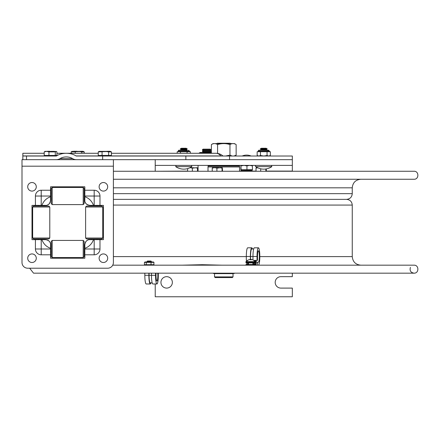 <?xml version="1.0" encoding="UTF-8"?>
<svg xmlns="http://www.w3.org/2000/svg" width="440" height="440" viewBox="0 0 440 440"><rect width="100%" height="100%" fill="white"/><g stroke="black" fill="none" stroke-linecap="round" stroke-linejoin="round"><path stroke-width="0.66" d="M214.517 276.898L215.204 277.585L232.342 277.585L233.03 276.898L214.517 276.898L214.517 273.631L233.03 273.631L233.03 276.898M222.409 273.174L222.409 273.471L234.3 273.471L234.3 273.174M222.195 273.471L221.733 273.174M221.733 273.471L219.934 273.471L219.934 273.174M213.323 273.174L213.323 273.471L219.934 273.471M239.542 171.259L239.542 166.964L208.005 166.964L208.005 171.259M208.065 166.051L239.481 166.051L239.025 165.594L208.522 165.594L208.065 166.051L208.065 166.964M210.232 149.144L203.038 149.144L202.351 149.853L210.92 149.853L210.232 149.144M210.738 152.521L210.232 151.998L210.92 151.283L210.232 150.568L203.038 150.568L202.351 149.853M210.232 150.568L210.92 149.853M210.92 151.283L202.351 151.283L203.038 150.568M210.232 151.998L203.038 151.998L202.351 151.283M230.615 143.611L230.23 143.226L217.316 143.226L216.931 143.611M210.347 153.28L211.404 152.614M211.404 152.521L200.2 152.521L199.205 152.988L210.347 152.988M202.923 152.988L202.923 153.28M199.205 152.988L199.205 153.28M222.211 167.767L222.057 168.163L220.281 167.767L222.349 167.767L222.508 171.259M222.057 168.163L222.057 171.259M212.218 168.163L212.372 167.767L213.84 167.767L212.218 168.163L212.218 171.259M220.281 167.767L216.909 168.163L216.909 171.259M216.909 168.163L215.292 167.767L218.686 167.767M215.292 167.767L213.84 167.767M197.648 167.767L197.489 168.163L195.712 167.767L197.786 167.767L197.94 171.259M197.489 168.163L197.489 171.259M187.649 168.603L187.649 171.259M195.712 167.767L192.346 168.163L192.346 171.259M192.346 168.163L190.724 167.767L194.123 167.767M190.724 167.767L189.888 167.767M265.853 168.982L265.853 171.259M266.305 168.905L266.305 171.259M256.014 168.163L256.173 167.767L257.637 167.767L256.014 168.163L256.014 171.259M260.711 168.806L260.711 171.259M148.472 261.019L147.494 261.019L147.037 261.476L151.382 261.476L150.926 261.019L148.472 261.019M256.091 260.376L255.871 262.207L254.43 262.207L254.43 262.889L245.971 262.889L245.971 262.207L255.25 262.207L255.503 261.635L245.905 261.635L246.164 262.207L250.393 262.207M251.191 259.408L252.791 259.781L251.13 259.408L251.02 259.781L250.107 259.781L250.217 259.408L248.688 259.781M248.622 259.781L245.905 261.635M250.217 259.776L250.283 259.408L250.393 259.781L251.301 259.781M250.283 259.408L250.283 259.771M232.133 156.019L229.961 155.149L229.961 144.568C232.018 143.281 234.08 143.281 236.143 144.568L236.143 155.149L233.965 156.019M229.961 155.149L225.605 156.019M236.143 144.568L234.482 143.611L213.059 143.611L211.404 144.568C213.461 143.281 215.523 143.281 217.586 144.568C221.711 143.281 225.836 143.281 229.961 144.568M217.586 144.568L217.586 153.406M211.404 144.568L211.404 153.28M157.779 273.174A5.715 0.918 -90 0 1 156.931 281.012A5.715 0.918 -90 0 1 156.013 275.297L156.013 273.174M150.964 282.838A8.684 1.391 -90 0 1 150.277 283.982A8.684 1.391 -90 0 1 148.885 275.297L148.885 273.174M144.826 273.174L144.826 275.297A8.684 1.391 90 0 0 146.218 283.982L150.277 283.982M149.066 273.174L149.066 275.297A7.541 1.21 90 0 0 150.277 282.838L152.18 282.838M151.476 273.174L151.476 275.297A8.684 1.391 90 0 0 152.873 283.982L156.931 283.982A8.684 1.391 90 0 0 158.279 273.174M155.54 273.174L155.54 275.297A8.684 1.391 90 0 0 156.931 283.982M256.113 262.207L258.429 262.207A5.715 0.918 90 0 0 259.341 256.493A5.715 0.918 90 0 0 258.429 250.778A5.715 0.918 90 0 0 257.51 256.493L257.51 260.376L254.012 260.376M257.031 260.376L257.031 256.493A8.684 1.391 -90 0 1 258.429 247.808L254.364 247.808A8.684 1.391 90 0 0 252.973 256.493L252.973 259.848M258.429 247.808A8.684 1.391 -90 0 1 259.82 256.493A8.684 1.391 -90 0 1 258.429 265.177M253.677 248.952L251.774 248.952A7.541 1.21 90 0 0 250.564 256.493L250.564 259.765M256.201 260.376L256.201 260.832A2.057 0.33 -90 0 1 255.871 262.889L254.43 262.889M250.382 259.727L250.382 256.493A8.684 1.391 -90 0 1 251.774 247.808A8.684 1.391 -90 0 1 252.461 248.952M245.971 265.177L245.971 264.49L256.025 264.49L256.091 264.16L252.879 264.16L256.091 264.176L256.267 263.346L252.879 263.346M248.534 263.346L247.808 263.346L247.566 264.49M248.534 264.16L247.638 264.16L248.534 264.176M256.267 263.346L256.025 265.177L254.43 265.177L254.43 264.49M257.51 265.177L257.51 262.207M246.796 264.49L246.796 262.889M247.401 260.376L246.318 260.376L246.318 256.493A8.684 1.391 -90 0 1 247.715 247.808L251.774 247.808M111.403 155.447L111.403 151.888L110.545 151.377L98.263 151.888L99.121 151.377L105.358 151.377L108.647 151.888L108.647 155.447L111.403 155.447M111.403 151.888L108.647 151.888M102.069 151.888L102.069 155.447L98.263 155.447L98.263 151.888M102.069 155.447L108.647 155.447M84.233 153.28L84.233 151.888L83.408 151.377L71.165 151.888L71.984 151.377L78.485 151.377L81.752 151.888L81.752 153.28M84.233 151.888L81.752 151.888M71.165 153.28L71.165 151.888M75.213 153.28L75.213 151.888M55.297 155.447L56.909 155.447L56.909 151.888L56.458 151.481L55.297 151.888L48.95 151.888L48.95 155.447L55.297 155.447L55.297 151.888M48.95 155.447L44.215 155.447L44.215 151.888L45.441 151.377M51.887 151.377L50.765 151.377M54.307 151.377L52.107 151.377M48.95 151.888L46.585 151.377L44.215 151.888M56.458 151.481L44.852 151.377M145.118 261.976L153.34 261.976L153.984 262.372L151.041 262.372L151.041 264.721L152.427 264.721L152.257 265.177M153.643 265.177L153.643 264.721L152.944 264.721L152.944 265.177M152.906 265.177L152.906 264.721L152.427 264.721L152.427 265.177M153.742 264.721L153.742 265.177M153.769 265.177L153.984 262.372M151.365 264.721L151.365 265.177L151.349 264.721M149.71 265.177L149.71 264.721L148.082 264.721L148.082 265.177L148.077 264.721L147.461 264.721L147.461 265.177M154.038 265.177L153.984 264.721M150.343 265.177L150.343 264.721L149.958 264.721L149.958 265.177M150.31 265.177L150.31 264.721M149.204 264.721L149.21 265.177L149.204 264.721M151.041 262.372L146.273 262.372L146.273 264.721L146.971 264.721L146.955 265.177M150.343 264.721L151.041 264.721M146.273 262.372L144.436 262.372L144.436 264.721M145.079 261.976L144.436 262.372M145.041 265.177L145.041 264.721L145.189 265.177M145.277 265.177L145.277 264.721L146.273 264.721M147.23 265.177L146.955 264.721M187.325 150.216L178.987 150.216A0.688 0.688 0 0 0 178.299 150.898A0.688 0.688 0 0 1 178.987 150.216M177.188 153.28L177.188 151.723L190.377 151.723L190.377 153.28M180.483 151.723L180.483 153.28M187.083 151.723L187.083 153.28M178.299 151.036A0.688 0.688 0 0 1 177.612 151.723A0.688 0.688 0 0 0 178.299 151.036L189.266 151.036L189.954 151.723L188.579 150.216L189.266 150.898L178.299 151.036M260.221 150.216L258.962 150.216A0.688 0.688 0 0 0 258.28 150.898A0.688 0.688 0 0 1 258.962 150.216M258.049 156.019L257.163 155.507L257.163 151.723L270.358 151.723L270.358 155.507L269.731 155.815M268.719 156.019L270.358 155.507L269.473 156.019M257.163 155.507L258.808 156.019M258.825 156.019L260.464 155.507L263.747 156.019M260.464 151.723L260.464 155.507M263.774 156.019L267.058 155.507L268.703 156.019M267.058 151.723L267.058 155.507M269.247 151.036L268.56 150.216L267.305 150.216L268.56 150.216L269.247 150.898L258.28 151.036A0.688 0.688 0 0 1 257.593 151.723A0.688 0.688 0 0 0 258.28 151.036L269.247 151.036L269.858 151.718M255.695 166.639A14.284 14.284 0 0 0 271.827 166.639L255.695 166.639A0.688 0.688 0 0 1 256.086 165.391M266.151 148.253L261.377 148.253L260.277 148.885L267.245 148.885L266.151 148.253L267.245 148.885L266.151 149.518L261.377 149.518L260.277 150.15L267.245 150.15L266.151 149.518L267.245 150.15M191.851 166.639L175.714 166.639A14.284 14.284 0 0 0 191.851 166.639L191.461 165.391M186.17 149.518L187.27 148.885L180.296 148.885L181.396 149.518L186.17 149.518L187.27 150.15L186.17 149.518L187.27 148.885L186.17 148.253L181.396 148.253L180.296 148.885L181.396 148.253M187.27 150.15L180.296 150.15L181.396 149.518L180.296 148.885M182.05 265.177L202.246 264.699L222.024 265.177M112.739 265.177L414.002 265.177C419.161 264.93 419.161 273.422 414.002 273.174L33.545 273.174L29.662 268.213M113.399 199.364L346.55 199.364L113.399 199.364M113.399 171.259L414.002 171.259C419.161 171.012 419.161 179.504 414.002 179.256L113.399 179.256M292.325 273.174L292.325 276.666L280.896 276.666A5.715 5.715 0 0 0 275.187 282.381A5.715 5.715 0 0 0 280.896 288.096L292.325 288.096L292.325 296.775L155.221 296.775L155.221 283.982M172.359 282.381A5.715 5.715 0 0 1 163.79 287.331A5.715 5.715 0 0 1 163.79 277.437A5.715 5.715 0 0 1 172.359 282.381M155.221 159.676L155.221 165.391L292.325 165.391L292.325 171.259M155.221 171.259L187.649 171.1M155.221 165.391L155.221 171.1M292.325 165.391L292.325 159.676L185.862 159.676L229.554 159.676L229.554 156.019L76.395 156.019A0.517 0.363 180 0 1 76.049 155.925A14.569 10.302 180 0 0 66.297 153.28L56.909 153.28M252.098 170.506L241.137 170.506L241.824 171.193L251.422 171.193L246.384 171.193M249.733 165.391L252.489 165.897L252.34 165.391L252.489 169.686L241.082 169.686L240.917 165.391L240.801 169.686M244.002 165.391L241.082 165.897M246.95 169.686L246.95 165.897L244.03 165.391M249.706 165.391L246.95 165.897M251.68 169.686L252.445 169.686M22.831 158.642L22.831 156.931L22.886 159.676L56.199 159.676A5.687 4.021 180 0 0 60.005 158.642A9.4 6.65 180 0 1 66.297 156.931A9.4 6.65 180 0 1 72.589 158.642A5.687 4.021 180 0 0 76.395 159.676L102.652 159.676L102.652 156.019M223.091 156.019L222.849 155.925A10.302 10.302 0 0 0 215.952 153.28A10.302 7.288 90 0 1 220.831 155.925L109.972 155.925M26.488 159.676L26.488 156.019L56.199 156.019A0.517 0.363 180 0 0 56.546 155.925A14.569 10.302 180 0 1 66.297 153.28L98.263 153.28M22.831 156.931L22.831 153.28L22.886 156.019L26.488 156.019M22.831 159.649L22.831 155.727M292.325 159.676L292.325 156.019L229.554 156.019M113.399 166.188L22 166.188L22 262.504A5.715 5.715 0 0 0 27.715 268.213L107.69 268.213A5.715 5.715 0 0 0 113.399 262.504L113.399 159.676L185.862 159.676L185.862 156.019M50.276 202.037A5.005 5.005 0 0 1 47.394 205.029M84.838 190.234L84.838 200.371C84.717 203.005 86.383 204.677 89.843 205.376L102.718 205.376A0.688 0.688 0 0 1 103.406 206.063L103.406 238.964A0.688 0.688 0 0 1 102.718 239.652L89.843 239.652C87.208 239.531 85.536 241.197 84.838 244.657L84.838 257.532A0.688 0.688 0 0 1 84.156 258.22L51.249 258.22A0.688 0.688 0 0 1 50.562 257.532L50.562 244.657C50.688 242.022 49.016 240.35 45.556 239.652L32.681 239.652A0.688 0.688 0 0 1 31.999 238.964L31.999 206.063A0.688 0.688 0 0 1 32.681 205.376L45.556 205.376C48.197 205.497 49.863 203.83 50.562 200.371L50.562 187.495A0.688 0.688 0 0 1 51.249 186.808L84.156 186.808A0.688 0.688 0 0 1 84.838 187.495L84.838 190.234L94.182 190.234A5.797 5.797 0 0 1 99.984 196.031L99.984 205.376M88.176 205.09A5.005 5.005 0 0 1 85.189 202.208M35.42 205.376L35.42 196.031A5.797 5.797 0 0 1 41.217 190.234L50.562 190.234M99.984 239.652L99.984 248.996A5.797 5.797 0 0 1 94.182 254.799L84.838 254.799M50.562 254.799L41.217 254.799A5.797 5.797 0 0 1 35.42 248.996L35.42 239.652M22 166.188L22 159.676L113.399 159.676M85.124 242.99A5.005 5.005 0 0 1 88.005 239.998M47.223 239.938A5.005 5.005 0 0 1 50.215 242.82M91.328 238.931L91.328 239.652L90.987 239.652M31.999 205.376L31.999 206.063L31.999 205.376M31.999 238.964L31.999 239.652L31.999 238.964M103.406 239.652L103.406 238.964L103.406 239.652M103.406 206.063L103.406 205.376L103.406 206.063M50.562 258.22L51.249 258.22L50.562 258.22M84.156 258.22L84.838 258.22L84.156 258.22M84.838 186.808L84.156 186.808L84.838 186.808M51.249 186.808L50.562 186.808L51.249 186.808M51.282 246.142L50.562 246.142L50.562 244.679M44.072 206.096L44.072 205.376L44.418 205.376M44.072 239.652L44.072 238.931M97.042 205.376L97.042 206.096M97.042 238.931L97.042 239.652M103.406 191.092A4.285 4.285 0 0 1 99.693 184.668A4.285 4.285 0 0 1 107.113 184.668A4.285 4.285 0 0 1 103.406 191.092M31.999 191.092A4.285 4.285 0 0 1 28.287 184.668A4.285 4.285 0 0 1 35.706 184.668A4.285 4.285 0 0 1 31.999 191.092M103.406 262.504A4.285 4.285 0 0 1 99.693 256.075A4.285 4.285 0 0 1 107.113 256.075A4.285 4.285 0 0 1 103.406 262.504M31.999 262.504A4.285 4.285 0 0 1 28.287 256.075A4.285 4.285 0 0 1 35.706 256.075A4.285 4.285 0 0 1 31.999 262.504M84.117 241.34L84.117 256.652L83.204 257.565L83.204 240.427L84.117 241.34M52.195 257.565L51.282 256.652L51.282 241.34L52.195 240.427L52.195 257.565L83.204 257.565M32.648 238.018L33.561 238.931L48.873 238.931L49.786 238.018L49.786 207.009L32.648 207.009L32.648 238.018L49.786 238.018M32.648 207.009L33.561 206.096L48.873 206.096L49.786 207.009M84.117 188.375L84.117 203.687L83.204 204.6L83.204 187.462L84.117 188.375M52.195 204.6L51.282 203.687L51.282 188.375L52.195 187.462L52.195 204.6L83.204 204.6M85.613 238.018L86.532 238.931L101.838 238.931L102.751 238.018L102.751 207.009L85.613 207.009L85.613 238.018L102.751 238.018M85.613 207.009L86.532 206.096L101.838 206.096L102.751 207.009M144.381 264.721L144.375 265.177M145.041 264.721L144.413 264.721M146.146 265.177L146.146 264.721M146.179 265.177L146.179 264.721M224.208 273.174L224.208 273.471M225.984 273.471L225.984 273.174M228.289 273.471L228.289 273.174M216.81 273.174L216.81 273.471M218.455 273.174L218.455 273.471M144.826 275.297L148.885 275.297M155.54 275.297L149.066 275.297M257.031 256.493L250.564 256.493M256.091 260.832L254.661 260.832M246.318 256.493L250.382 256.493M76.972 151.261L77.429 151.377M45.496 151.377L49.456 151.261M152.059 265.177L152.059 264.721M113.399 256.608L246.318 256.608M259.82 256.608L352.259 256.608C352.77 261.811 355.625 264.666 360.827 265.177M113.399 205.079L352.259 205.079C351.923 201.608 350.014 199.705 346.55 199.364C350.014 199.029 351.923 197.126 352.259 193.655L113.399 193.655M360.827 179.256C355.625 179.768 352.77 182.622 352.259 187.825L113.399 187.825M239.542 171.1L241.483 171.1M251.763 171.1L256.014 171.1M266.305 171.1L292.325 171.1M241.137 170.506L252.098 170.368M72.589 158.642L60.005 158.642M99.693 155.925L76.049 155.925M56.546 155.925L55.704 155.925M45.419 155.925L22.847 155.925M93.472 205.376A13.712 13.712 0 0 0 84.838 196.74M84.838 196.031L94.182 196.031L94.182 190.234M94.182 205.376L94.182 196.031L99.984 196.031M41.217 205.376L41.217 196.031L35.42 196.031M94.182 254.799L94.182 248.996L99.984 248.996M94.182 239.652L94.182 248.996L84.838 248.996M84.838 248.287A13.712 13.712 0 0 0 93.472 239.652M41.932 239.652A13.712 13.712 0 0 0 50.562 248.287M50.562 248.996L41.217 248.996L41.217 239.652M35.42 248.996L41.217 248.996L41.217 254.799M50.562 196.74A13.712 13.712 0 0 0 41.932 205.376M41.217 190.234L41.217 196.031L50.562 196.031M145.085 265.177L145.085 264.721M145.431 264.721L145.431 265.177M239.481 166.964L239.481 166.051M203.038 151.998L202.532 152.521M151.382 261.976L151.382 261.476M147.037 261.976L147.037 261.476M252.769 259.765L255.503 261.635M248.534 262.889L248.534 264.49M252.879 262.889L252.879 264.49M234.641 156.019L236.143 155.149M99.693 155.447L99.693 156.019M109.972 155.447L109.972 156.019M104.016 151.377L100.425 151.377M105.754 151.377L109.604 151.261M76.797 151.261L73.552 151.261M82.566 151.261L78.645 151.377M45.419 155.447L45.419 156.019M55.704 155.447L55.704 156.019M154.044 264.721L154.044 265.177M271.827 166.639L271.442 165.391L271.827 166.639M261.377 148.253L260.277 148.885L261.377 149.518L260.277 150.15M175.714 166.639L176.105 165.391L175.714 166.639M198.066 171.259L198.066 165.391M410.41 267.416C409.502 270.644 410.702 272.564 414.002 273.174M352.259 256.608L352.259 205.079M352.259 187.825L352.259 193.655M251.097 156.019A11.402 11.402 0 0 0 242.149 156.019M252.346 169.851L251.422 171.193M241.137 170.368L240.9 169.851M215.952 153.28L111.403 153.28M44.215 153.28L22.831 153.28M84.838 193.171L84.117 193.171M51.282 193.171L50.562 193.171M84.838 198.886L84.117 198.886M51.282 198.886L50.562 198.886M38.363 205.376L38.363 206.096M38.363 238.931L38.363 239.652M50.562 251.856L51.282 251.856M84.117 251.856L84.838 251.856M84.117 246.142L84.838 246.142M91.328 206.096L91.328 205.376M52.195 240.427L83.204 240.427M52.195 187.462L83.204 187.462"/></g></svg>
